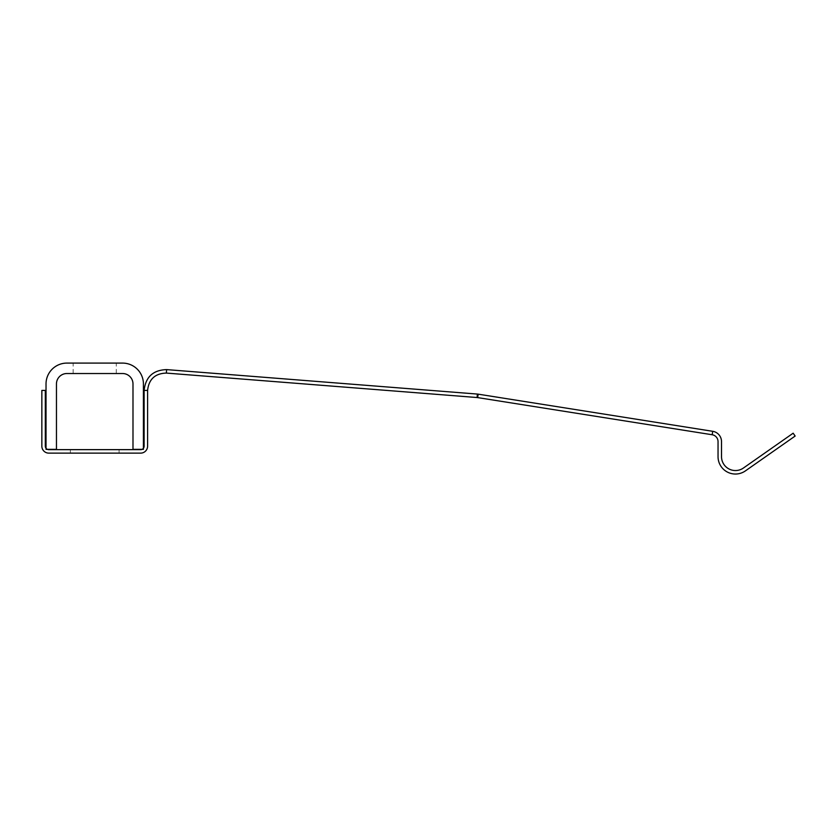 <?xml version="1.0" encoding="UTF-8"?>
<svg xmlns="http://www.w3.org/2000/svg" width="837" height="837" viewBox="0 0 837 837"><rect width="100%" height="100%" fill="white"/><g stroke="black" fill="none" stroke-linecap="round" stroke-linejoin="round"><path stroke-width="0.63" stroke-dasharray="4.18 3.14" d="M94.727 449.647L70.371 449.647L94.727 449.647M94.727 453.131L70.371 453.131L94.727 453.131M478.189 394.164L712.716 431.306A10.431 10.431 0 0 1 721.515 441.612L721.515 456.636A13.915 13.915 0 0 0 743.413 468.029L793.152 433.2L795.15 436.046L745.411 470.886A17.389 17.389 0 0 1 718.041 456.636L718.041 441.612A6.958 6.958 0 0 0 712.172 434.748L477.645 397.596L478.189 394.164L166.626 369.609C153.108 370.038 145.607 376.974 144.121 390.419L147.594 390.419C148.84 379.213 155.086 373.438 166.354 373.082L166.626 369.609M147.594 390.419L147.594 446.173A6.958 6.958 0 0 1 140.637 453.131L48.808 453.131A6.958 6.958 0 0 1 41.85 446.173L41.85 390.419L45.324 390.419L45.324 446.173A3.474 3.474 0 0 0 48.808 449.647L140.637 449.647A3.474 3.474 0 0 0 144.121 446.173L144.121 390.419M477.372 394.07L477.1 397.533L166.354 373.082M477.1 397.533L477.645 397.596M712.716 431.306L712.172 434.748M94.727 363.091L73.154 363.091L94.727 363.091M94.727 373.522L73.154 373.522L94.727 373.522M122.547 373.522L66.897 373.522A10.431 10.431 0 0 0 56.456 383.963L56.456 449.354L46.025 449.354L46.025 383.963A20.873 20.873 0 0 1 66.897 363.091L122.547 363.091A20.873 20.873 0 0 1 143.42 383.963L143.42 449.354L132.989 449.354L132.989 383.963A10.431 10.431 0 0 0 122.547 373.522M70.371 453.131L70.371 449.647M119.074 453.131L119.074 449.647M73.154 373.522L73.154 363.091M116.291 373.522L116.291 363.091"/><path stroke-width="1.26" d="M478.189 394.164L712.716 431.306A10.431 10.431 0 0 1 721.515 441.612L721.515 456.636A13.915 13.915 0 0 0 743.413 468.029L793.152 433.2L795.15 436.046L745.411 470.886A17.389 17.389 0 0 1 718.041 456.636L718.041 441.612A6.958 6.958 0 0 0 712.172 434.748L477.645 397.596L478.189 394.164L477.372 394.07L477.1 397.533L166.354 373.082L166.626 369.609C153.108 370.038 145.607 376.974 144.121 390.419L144.121 446.173A3.474 3.474 0 0 1 140.637 449.647L48.808 449.647A3.474 3.474 0 0 1 45.324 446.173L45.324 390.419L41.85 390.419L41.85 446.173A6.958 6.958 0 0 0 48.808 453.131L140.637 453.131A6.958 6.958 0 0 0 147.594 446.173L147.594 390.419L144.121 390.419M166.354 373.082C155.086 373.438 148.84 379.213 147.594 390.419M166.626 369.609L477.372 394.07M477.645 397.596L477.1 397.533M712.716 431.306L712.172 434.748M66.897 373.522L122.547 373.522A10.431 10.431 0 0 1 132.989 383.963L132.989 449.354L143.42 449.354L143.42 383.963A20.873 20.873 0 0 0 122.547 363.091L66.897 363.091A20.873 20.873 0 0 0 46.025 383.963L46.025 449.354L56.456 449.354L56.456 383.963A10.431 10.431 0 0 1 66.897 373.522"/></g></svg>
